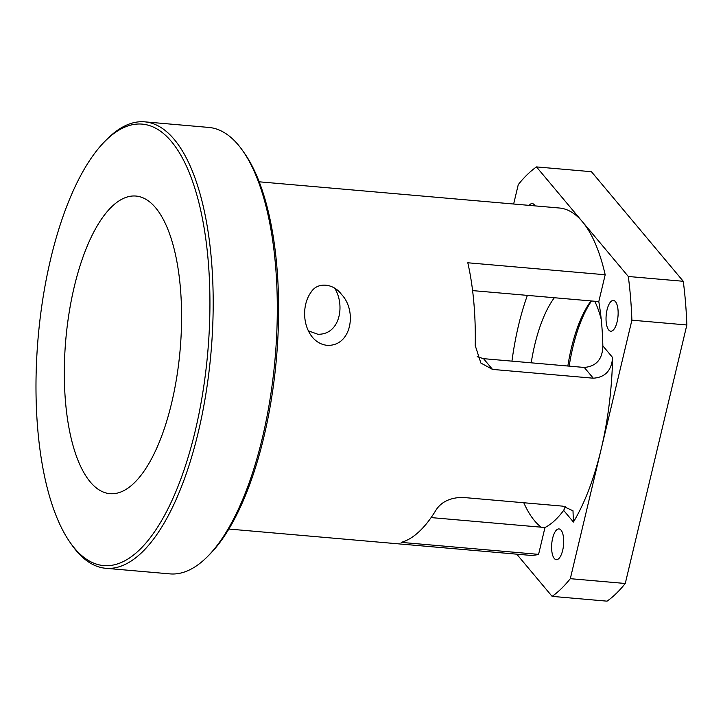 <?xml version="1.0" encoding="UTF-8"?>
<svg xmlns="http://www.w3.org/2000/svg" width="723" height="723" viewBox="0 0 723 723"><rect width="100%" height="100%" fill="white"/><g stroke="black" fill="none" stroke-linecap="round" stroke-linejoin="round"><path stroke-width="1.08" d="M601.22 319.367A99.584 38.265 -85 0 0 594.731 301.256M554.342 297.731A99.584 38.265 -85 0 0 531.206 362.829M527.374 295.382A149.381 57.388 -85 0 0 511.947 361.148M523.786 502.747A149.381 57.388 -85 0 0 541.247 527.194M617.117 321.825A15.436 5.929 95 0 1 610.745 331.197A15.436 5.929 95 0 1 606.181 315.309A15.436 5.929 95 0 1 613.429 300.443A15.436 5.929 95 0 1 617.117 321.825M259.177 181.807L559.448 208.016A174.279 66.959 95 0 1 582.395 221.699L536.484 166.914L591.441 171.703L683.262 281.283L628.305 276.484L582.395 221.699A174.279 66.959 95 0 1 605.187 274.758L598.798 301.608A149.381 57.388 95 0 1 602.846 345.874C602.575 359.141 596.394 366.335 584.283 367.456L593.285 378.201L492.526 369.408L483.524 358.662L477.153 356.674M593.285 378.201C605.169 377.388 611.613 370.501 612.607 357.524A174.279 66.959 95 0 1 601.102 449.435L631.893 320.181L686.85 324.979L625.268 583.479L570.311 578.68A224.067 86.091 95 0 1 552.101 596.367L607.058 601.156A224.067 86.091 95 0 0 625.268 583.479M628.305 276.484A224.067 86.091 95 0 1 631.893 320.181M562.684 550.311A15.436 5.929 95 0 1 556.312 559.683A15.436 5.929 95 0 1 551.748 543.786A15.436 5.929 95 0 1 558.996 528.929A15.436 5.929 95 0 1 562.684 550.311M565.476 506.57L563.651 510.384A149.381 57.388 95 0 1 544.979 527.519L538.581 554.369A174.279 66.959 95 0 1 529.137 555.255L228.875 529.046M516.746 554.17L552.101 596.367M570.311 578.68L601.102 449.435A174.279 66.959 95 0 1 573.42 522.033L572.996 510.781L562.801 506.154L462.042 497.361C449.851 497.795 441.175 502.024 436.023 510.04A174.279 66.959 -85 0 1 401.184 542.377L538.581 554.369M529.155 205.377A15.436 5.929 95 0 1 532.273 203.588A15.436 5.929 95 0 1 535.038 205.892M513.646 204.022L518.274 184.591A224.067 86.091 95 0 1 536.484 166.914M327.076 345.323C321.337 344.69 316.448 341.988 312.399 337.225C301.762 324.085 302.693 303.199 311.197 292.02C317.298 281.997 333.213 283.073 341.392 294.297C357.424 310.827 351.523 346.588 327.076 345.323M308.314 330.8L317.795 334.243C340.018 334.948 345.269 305.332 334.803 288.35M605.187 274.758L467.799 262.774A174.279 66.959 -85 0 1 475.219 345.54L480.894 363.063L492.526 369.408M483.524 358.662L584.283 367.456M598.798 301.608L472.589 290.601M431.116 517.587L544.979 527.519M155.617 207.772A149.381 57.388 95 0 1 176.792 376.954A149.381 57.388 95 0 1 109.968 493.673A149.381 57.388 95 0 1 65.775 339.873A149.381 57.388 95 0 1 135.942 196.05A149.381 57.388 95 0 1 155.617 207.772M144.727 121.844L208.848 127.438A224.067 86.091 95 0 1 238.346 145.025A224.067 86.091 95 0 1 242.765 150.8A224.067 86.091 95 0 1 275.12 358.147A224.067 86.091 95 0 1 207.338 556.746A224.067 86.091 95 0 1 169.878 573.881L105.757 568.287A224.067 86.091 -85 0 0 206.001 393.195A224.067 86.091 -85 0 0 174.234 139.431A224.067 86.091 -85 0 0 144.727 121.844A224.067 86.091 -85 0 0 107.266 138.97L105.178 141.057A221.581 85.133 95 0 1 171.396 141.509A221.581 85.133 95 0 1 193.656 437.298A221.581 85.133 95 0 1 70.14 542.503A221.581 85.133 95 0 1 38.147 337.46A221.581 85.133 95 0 1 105.178 141.057M207.338 556.746L209.426 554.658A221.581 85.133 -85 0 0 276.457 358.256A221.581 85.133 -85 0 0 244.464 153.222L242.765 150.8M70.14 542.503L71.839 544.925A224.067 86.091 -85 0 0 105.757 568.287M569.164 366.136A102.079 39.223 95 0 1 591.522 300.976M590.98 300.931A99.584 38.265 -85 0 0 567.844 366.028M683.262 281.283A224.067 86.091 95 0 1 686.85 324.979M612.607 357.524L602.846 345.874M563.651 510.384L573.42 522.033"/></g></svg>
